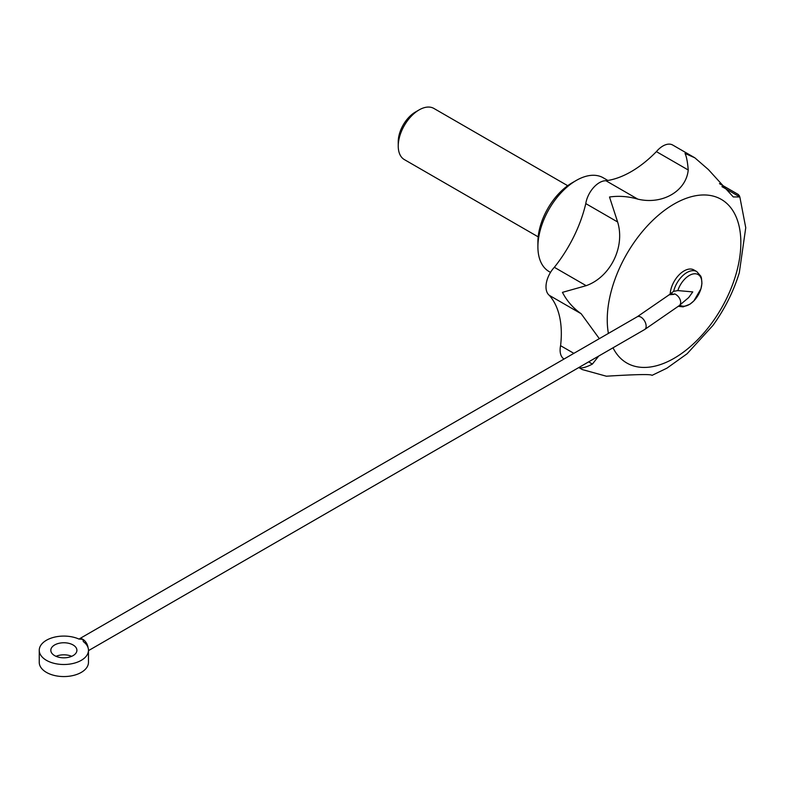 <?xml version="1.0" encoding="UTF-8"?>
<svg xmlns="http://www.w3.org/2000/svg" width="785" height="785" viewBox="0 0 785 785"><rect width="100%" height="100%" fill="white"/><g stroke="black" fill="none" stroke-linecap="round" stroke-linejoin="round"><path stroke-width="1.18" d="M652.09 375.338L666.956 368.155L687.13 353.731L712.927 325.441C724.692 309.133 733.484 291.588 739.293 272.807L745.75 227.719L739.843 196.956L721.925 186.604M739.607 196.113L738.253 194.464L719.482 183.641M79.03 639.059L78.883 639.039A24.61 14.208 0 0 0 52.997 637.538A24.61 14.208 0 0 0 39.25 650.294L39.25 662.354A24.61 14.208 0 0 0 63.86 676.562A24.61 14.208 0 0 0 88.469 662.354L88.469 650.294A24.61 14.208 0 0 0 83.357 641.62L82.847 639.333A7.379 4.259 -120 0 0 79.157 638.97L637.234 316.767L669.252 294.748L673.942 294.375A7.379 4.975 -130.1 0 0 669.134 294.738A7.379 4.975 -130.1 0 0 668.673 295.219M39.25 650.294A24.61 14.208 0 0 0 63.86 664.503A24.61 14.208 0 0 0 88.469 650.294M71.68 656.319A13.041 7.526 0 0 0 56.039 656.319M677.838 290.587A17.78 10.264 -60 0 1 696.05 273.847A17.78 10.264 -60 0 1 698.827 293.933A17.78 10.264 -60 0 1 679.839 305.031L688.69 297.574L692.772 291.892L677.838 290.587L673.648 291.333A19.684 11.363 -60 0 1 696.746 271.571L700.789 276.163L701.466 278.076L701.937 283.444L700.976 288.664L693.901 300.871L689.946 304.217L683.097 306.866L678.426 306.317M669.134 294.738L673.648 291.333M88.469 650.637L644.613 329.553L679.319 305.581A7.379 4.946 -129.7 0 0 680.065 299.477A7.379 4.946 -129.7 0 0 674.56 293.855L673.942 294.375M54.636 655.622A13.041 7.526 0 0 0 68.854 657.251A13.041 7.526 0 0 0 76.901 650.294A13.041 7.526 0 0 0 63.86 642.758A13.041 7.526 0 0 0 50.819 650.294A13.041 7.526 0 0 0 54.636 655.622M573.864 353.348L560.578 345.685A19.684 11.363 120 0 0 564.042 359.02M560.578 345.685A98.439 56.834 120 0 0 549.353 295.376A19.684 11.363 120 0 1 554.338 267.302A98.439 56.834 120 0 0 585.787 203.6A19.684 11.363 120 0 1 605.951 180.746A98.439 56.834 120 0 0 656.397 151.623A19.684 11.363 120 0 1 672.735 145.048L694.843 157.814L708.394 169.57L733.268 196.937L739.843 196.956M599.318 338.649L581.185 313.755C573.178 308.162 566.927 301.028 562.443 292.354L586.169 285.681C610.475 277.026 625.341 246.814 617.618 221.978L609.513 197.006C618.894 195.671 628.314 196.378 637.783 199.125C662.285 205.032 686.168 191.197 688.229 170.002C687.611 162.181 686.541 156.647 685.02 153.418L694.843 157.814M598.71 356.056L592.41 364.063L588.622 361.875M651.815 375.24C650.52 374.102 635.369 374.425 606.363 376.211L582.303 369.568L579.242 367.655C581.94 368.45 586.336 367.252 592.41 364.063M550.511 272.395L549.117 271.59A54.145 31.263 -60 0 1 537.902 246.804A54.145 31.263 -60 0 1 576.18 180.491A54.145 31.263 -60 0 1 603.253 177.802L607.855 180.462M537.902 246.804L537.902 241.976A48.238 27.848 -60 0 1 572.01 182.895L576.18 180.491M581.185 313.755L549.353 295.376M586.169 285.681L554.338 267.302M617.618 221.978L585.787 203.6M637.783 199.125L605.951 180.746M688.229 170.002L656.397 151.623M670.194 293.855A19.684 11.363 -60 0 1 679.211 274.73A19.684 11.363 -60 0 1 693.92 269.942L696.746 271.571M78.883 639.039L82.847 639.333A7.379 4.259 -120 0 1 88.028 647.596M538.176 236.854L404.353 159.59A29.536 17.054 -60 0 1 398.24 146.079A29.536 17.054 -60 0 1 419.121 109.9A29.536 17.054 -60 0 1 433.889 108.438L567.702 185.702M398.24 146.079L398.24 141.761A24.247 14.002 -60 0 1 415.383 112.059L419.121 109.9M608.404 333.409A94.475 54.548 -60 0 1 665.759 209.438A94.475 54.548 -60 0 1 740.716 237.904A94.475 54.548 -60 0 1 674.05 358.333A94.475 54.548 -60 0 1 613.016 347.794M644.613 329.553A7.379 4.259 -120 0 0 644.613 321.026A7.379 4.259 -120 0 0 637.234 316.767M578.8 367.547L582.303 369.568"/></g></svg>
